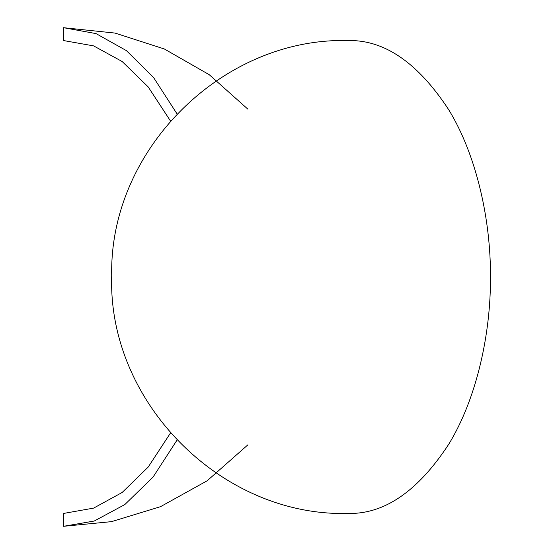<?xml version="1.0" encoding="UTF-8"?>
<svg xmlns="http://www.w3.org/2000/svg" width="554" height="554" viewBox="0 0 554 554"><rect width="100%" height="100%" fill="white"/><g stroke="black" fill="none" stroke-linecap="round" stroke-linejoin="round"><path stroke-width="0.83" d="M176.996 113.84L153.7 77.719L126.409 50.629L96.05 33.607L63.551 27.7L63.551 40.553L93.619 45.885L122.143 61.515L148.181 86.909L170.48 120.973M176.996 440.153L153.098 477.022L124.837 504.555L94.249 521.03L63.551 526.3L111.541 521.639L160.522 506.668L207.161 480.782L247.908 444.82M348.147 40.553C384.469 39.743 418.007 62.824 448.768 109.803C477.077 156.02 490.906 221.552 490.449 277C490.906 332.448 477.077 397.98 448.768 444.197C418.007 491.176 384.469 514.257 348.147 513.447C221.468 516.91 107.455 402.19 111.707 275.539C109.11 149.905 222.542 37.18 348.147 40.553M170.48 433.027L148.174 467.091L122.143 492.485L93.619 508.115L63.551 513.447L63.551 526.3M63.551 27.7L115.052 33.081L164.337 48.981L209.232 74.693L247.908 109.18"/></g></svg>
